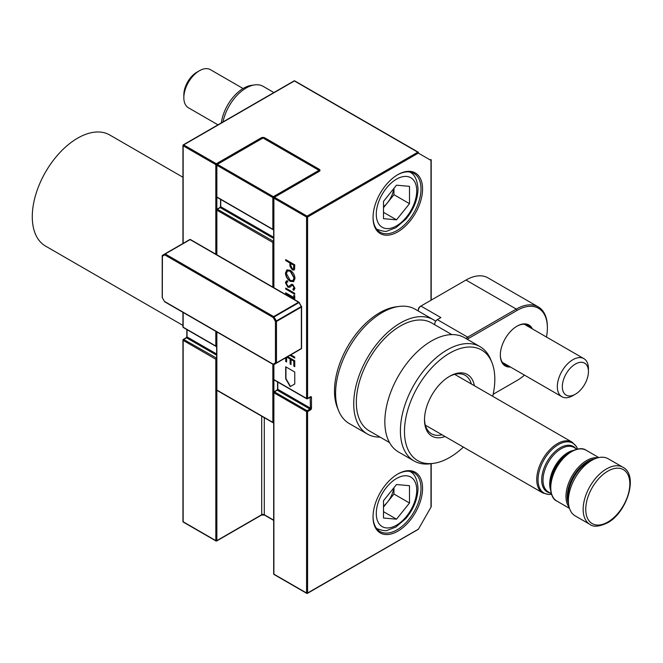<?xml version="1.0" encoding="UTF-8"?>
<svg xmlns="http://www.w3.org/2000/svg" width="663" height="663" viewBox="0 0 663 663"><rect width="100%" height="100%" fill="white"/><g stroke="black" fill="none" stroke-linecap="round" stroke-linejoin="round"><path stroke-width="0.99" d="M182.938 325.417L45.565 246.106A64.162 37.045 -60 0 1 35.727 194.69A64.162 37.045 -60 0 1 77.646 138.153A64.162 37.045 -60 0 1 109.727 134.979L182.938 177.253M568.763 452.696L570.594 451.636C577.771 448.238 582.959 447.782 586.175 450.268A29.329 16.931 120 0 0 571.514 451.727A29.329 16.931 120 0 0 552.354 477.567A29.329 16.931 120 0 0 556.845 501.071C553.083 499.529 550.878 494.805 550.232 486.899A28.791 16.625 -60 0 1 570.594 451.636L568.763 452.696A26.197 15.125 120 0 0 568.763 452.696A26.197 15.125 120 0 0 550.232 484.777L550.232 486.899M569.194 507.386A29.329 16.931 -60 0 1 568.531 483.402A29.329 16.931 -60 0 1 586.705 460.495A29.329 16.931 -60 0 1 597.819 457.81M589.995 524.441L575.219 515.913A32.993 19.053 -60 0 1 570.155 489.468A32.993 19.053 -60 0 1 591.711 460.395A32.993 19.053 -60 0 1 608.211 458.763L622.988 467.291A32.993 19.053 -60 0 0 606.488 468.923A32.993 19.053 -60 0 0 584.932 498.004A32.993 19.053 -60 0 0 589.995 524.441C593.402 527.226 599.211 526.704 607.407 522.9C627.181 512.507 638.676 475.073 622.988 467.291M397.8 474.02L397.8 474.02A35.015 20.213 -60 0 1 422.563 488.308A35.015 20.213 -60 0 1 397.8 531.196A35.015 20.213 -60 0 1 373.045 516.9A35.015 20.213 -60 0 1 397.8 474.02L397.8 474.02M373.054 516.444A33.912 19.583 120 0 0 380.073 531.527A33.912 19.583 120 0 0 397.029 529.845A33.912 19.583 120 0 0 419.182 499.96A33.912 19.583 120 0 0 413.985 472.785A33.912 19.583 120 0 0 397.41 474.244M397.8 174.676L397.8 174.676A35.015 20.213 -60 0 1 422.563 188.963A35.015 20.213 -60 0 1 397.8 231.851A35.015 20.213 -60 0 1 373.045 217.555A35.015 20.213 -60 0 1 397.8 174.676L397.8 174.676M373.054 217.099A33.912 19.583 120 0 0 380.073 232.183A33.912 19.583 120 0 0 397.029 230.5A33.912 19.583 120 0 0 419.182 200.616A33.912 19.583 120 0 0 413.985 173.441A33.912 19.583 120 0 0 397.41 174.899M290.179 270.264C293.096 272.228 294.695 274.963 294.994 278.477L293.601 281.659L290.22 281.303C287.311 279.322 285.72 276.57 285.455 273.057L286.847 269.924L290.179 270.264M285.687 288.082L294.753 293.319L294.753 294.264L285.687 289.027L285.687 288.082M287.643 356.661L294.753 360.771L294.753 366.68L293.825 366.142L293.825 361.169L291.032 359.561L291.032 364.534L290.104 363.995L290.104 359.023L286.83 357.133M286.615 357.258L286.615 361.981L285.687 361.443L285.687 357.796M285.687 366.78L285.687 378.747L290.22 386.612L294.753 383.985L294.753 372.018L285.687 366.78M290.784 354.854L294.753 357.142L294.753 358.086L289.971 355.318M293.825 299.237L293.825 298.425L285.687 293.726L285.687 292.781L293.825 297.488L293.825 295.201L294.753 295.739L294.753 300.024M288.811 286.424L291.488 284.369L292.872 284.576L294.994 288.38L293.452 290.286L292.897 289.118L294.057 287.742L292.913 285.538L291.737 285.554L289.83 287.261L287.908 287.22L285.455 282.811L286.259 281.046L287.435 280.764L287.891 281.916L286.988 282.165L286.383 283.341L287.916 286.283L289.325 286.176M294.198 289.996L293.452 290.286L293.179 289.018M292.897 289.118L293.61 288.795M293.154 288.96L294.314 287.593L293.17 285.388L291.737 285.554M285.687 259.606L294.753 264.844L294.621 269.211L294.016 270.106L292.325 269.891L290.021 266.468L289.872 262.962L285.687 260.551L285.687 259.606M430.983 300.248L430.983 160.405L418.328 153.095A0.729 0.597 -60 0 0 418.179 152.159L294.778 80.919A0.729 0.597 -60 0 0 294.289 80.903M294.778 80.919A0.729 0.729 0 0 0 294.049 80.919A0.729 0.423 -120 0 1 294.413 80.952A0.729 0.423 120 0 1 294.778 80.919L418.179 152.159A0.729 0.423 120 0 0 417.806 152.2L294.413 80.952L183.676 144.89L216.337 163.744L261.189 137.854A2.569 1.483 180 0 1 264.819 137.854L319.251 169.289A2.569 1.483 180 0 1 319.251 171.377L274.407 197.276L307.068 216.13L417.806 152.2A0.729 0.423 -120 0 1 418.328 153.095L307.591 217.033L307.591 398.43L310.441 396.789A0.729 0.423 60 0 1 310.292 397.12L310.292 397.046M277.78 382.07L277.78 389.305L310.441 408.159A0.729 0.423 120 0 1 309.919 409.054L277.258 390.2L274.407 391.85L307.068 410.704L309.919 409.054A0.729 0.423 60 0 1 310.441 409.958L307.591 411.607L307.591 593.004L418.444 529.14L430.983 507.145L430.983 463.686M285.944 366.929L285.944 378.598L290.477 386.454M294.753 366.382L293.825 366.142M294.082 365.993L293.825 361.169M294.082 361.02L291.032 359.561M291.032 364.236L290.104 363.995M290.361 363.846L290.104 359.023M290.361 358.874L287.087 356.984M286.615 361.683L285.687 361.443M285.944 361.294L285.944 357.647M294.753 357.788L290.228 355.169M294.082 295.35L293.825 297.488M294.082 299.386L293.825 298.425M294.082 298.275L285.687 293.726M285.944 293.576L285.944 292.938M294.753 293.966L285.687 289.027M285.944 288.877L285.944 288.231M289.963 287.178L288.165 287.071L285.455 282.811M285.712 282.653L286.383 280.979M287.85 281.808L287.129 282.09M289.068 286.275L291.753 284.22M294.322 289.922L293.709 290.137M293.734 281.584L290.22 281.303M290.485 281.153C287.568 279.173 285.977 276.421 285.712 272.907L285.455 273.057M285.712 272.907L286.98 269.849M292.996 280.565L294.314 277.838L290.444 271.059L287.684 270.869M290.228 280.366L292.88 280.648L294.057 277.988L290.187 271.208L287.551 270.935L286.383 273.554L290.228 280.366M294.14 270.023L292.325 269.891M292.582 269.742L290.021 266.468M290.278 266.319L289.872 262.962M290.129 262.813L285.687 260.551M285.944 260.402L285.944 259.755M293.469 268.954L294.082 265.101L290.8 263.501L290.784 265.324L292.317 268.946L293.353 269.045L293.825 265.25L290.8 263.501M162.418 255.595A0.729 0.423 60 0 1 162.568 255.255L162.568 255.255A0.729 0.597 60 0 0 162.418 256.191L162.302 297.67L164.59 301.64A0.729 0.729 0 0 0 164.855 301.905L273.305 364.517A0.729 0.423 120 0 0 273.546 364.534M164.855 301.905A0.729 0.423 120 0 1 164.706 301.566L273.156 364.186A0.729 0.597 60 0 0 274.043 364.517L301.217 348.829A0.729 0.597 60 0 0 301.474 348.415M162.302 255.678A0.729 0.423 -0 0 0 162.203 255.893A0.729 0.729 0 0 1 162.568 255.255L164.855 253.937A0.729 0.597 60 0 0 164.706 254.874L162.418 256.191A0.729 0.423 -0 0 1 162.203 255.893L162.203 297.306A0.729 0.423 0 0 0 162.418 297.604M190.24 239.55A0.729 0.597 60 0 0 189.742 239.567L164.855 253.937L189.742 239.567A0.729 0.423 60 0 1 190.107 239.608L165.22 253.97L273.67 316.591L298.557 302.22L190.107 239.608A0.729 0.423 120 0 1 190.48 239.567L298.93 302.179A0.729 0.423 120 0 1 299.079 302.519L301.217 306.571A0.729 0.423 60 0 1 301.367 307.077A0.729 0.423 0 0 0 301.483 306.414L276.33 320.942A0.729 0.423 60 0 1 276.479 321.447A0.729 0.423 0 0 1 275.443 321.447L273.156 317.486L274.043 316.972L276.33 320.942L275.443 321.447L275.443 362.86A0.729 0.423 -0 0 0 276.479 362.86A0.729 0.423 60 0 1 276.33 363.2L274.043 364.517A0.729 0.729 0 0 1 273.305 364.517A0.729 0.423 120 0 1 273.156 364.186L275.443 362.86A0.729 0.597 60 0 0 276.33 363.2L301.217 348.829A0.729 0.729 0 0 0 301.582 348.191A0.729 0.423 0 0 1 301.367 348.489L301.367 307.077L276.479 321.447L276.479 362.86L301.367 348.489A0.729 0.423 60 0 1 301.217 348.829L298.93 350.147A0.729 0.423 60 0 1 298.922 350.155L298.93 350.147M164.855 253.937A0.729 0.423 60 0 1 165.22 253.97A0.729 0.423 120 0 0 164.706 254.874L273.156 317.486A0.729 0.423 120 0 1 273.67 316.591A0.729 0.423 60 0 1 274.043 316.972L298.93 302.601A0.729 0.423 60 0 0 298.557 302.22A0.729 0.423 120 0 1 298.93 302.179A0.729 0.729 0 0 1 299.195 302.452L301.367 306.48A0.729 0.423 0 0 1 301.582 306.778L301.582 348.191M418.32 310.557L418.32 309.654A2.569 1.483 -60 0 1 420.135 306.513L420.914 306.066A3.663 2.113 120 0 0 418.32 310.557A3.663 2.113 120 0 0 418.361 311.055M510.394 367.004A23.644 13.65 -60 0 1 500.333 355.103A23.644 13.65 -60 0 1 517.057 326.138A23.644 13.65 -60 0 1 532.389 328.906M530.74 327.953A22.915 13.227 120 0 0 527.988 325.309A22.915 13.227 120 0 0 516.792 326.295M546.461 337.028A42.896 24.763 120 0 0 547.381 327.936A42.896 24.763 120 0 0 517.057 310.425L468.443 338.495A2.569 1.483 120 0 0 467.456 339.398M493.139 394.278L517.057 380.471A42.896 24.763 120 0 0 524.466 375.125M434.812 324.779A3.663 2.113 -60 0 1 437.331 319.632L467.664 337.144L516.278 309.082A43.99 25.401 -60 0 1 538.273 306.903A43.99 25.401 -60 0 1 547.381 327.041L547.381 327.936M538.273 306.903L487.985 277.863A43.99 25.401 120 0 0 465.981 280.043L420.914 306.066L440.878 317.585L437.331 319.632M466.122 338.627A3.663 2.113 -60 0 1 467.664 337.144L468.443 338.495M500.333 354.796A22.915 13.227 120 0 0 505.082 364.99A22.915 13.227 120 0 0 508.745 366.051M516.303 380.902A43.99 25.401 -60 0 1 516.278 380.918L517.057 380.471L516.278 380.918M445.039 436.519A35.562 20.528 -60 0 1 424.502 419.836A35.562 20.528 -60 0 1 449.655 376.277L449.655 376.277A35.562 20.528 -60 0 1 474.368 385.725M471.352 383.976A33.73 19.476 120 0 0 465.219 375.357A33.73 19.476 120 0 0 448.992 376.667M492.692 396.3A63.872 36.879 120 0 0 491.847 362.346A63.872 36.879 120 0 0 449.655 353.164A63.872 36.879 120 0 0 405.234 421.502A63.872 36.879 120 0 0 433.536 463.346A63.872 36.879 120 0 0 449.655 457.47A63.872 36.879 120 0 0 463.362 447.094M433.536 463.346L430.411 463.769A65.993 38.098 -60 0 1 414.06 460.967A65.993 38.098 -60 0 1 403.949 408.093A65.993 38.098 -60 0 1 447.061 349.94A65.993 38.098 -60 0 1 480.053 346.666A65.993 38.098 -60 0 1 490.653 359.429L491.847 362.346M338.66 410.795L337.467 407.878A63.872 36.879 -60 0 1 379.659 312.754A63.872 36.879 -60 0 1 395.77 306.878L398.902 306.455A65.993 38.098 120 0 0 382.253 312.522A65.993 38.098 120 0 0 338.66 410.795A65.993 38.098 120 0 0 349.252 423.549L367.401 434.033A65.993 38.098 120 0 0 380.081 437.116M451.826 334.6L431.555 322.906A62.322 35.984 120 0 0 400.394 325.989A62.322 35.984 120 0 0 359.678 380.91A62.322 35.984 120 0 0 369.233 430.851L389.496 442.553M414.06 460.967L398.513 451.992A65.993 38.098 -60 0 1 388.394 399.109A65.993 38.098 -60 0 1 431.505 340.956A65.993 38.098 -60 0 1 464.498 337.691L480.053 346.666M435.69 321.257A65.993 38.098 120 0 0 433.395 319.732A65.993 38.098 120 0 0 400.394 322.997A65.993 38.098 120 0 0 357.282 381.15A65.993 38.098 120 0 0 367.401 434.033M433.395 319.732L415.245 309.256A65.993 38.098 120 0 0 398.902 306.455M424.511 419.074A33.73 19.476 120 0 0 431.489 433.776A33.73 19.476 120 0 0 442.022 434.779M221.359 122.879A31.799 18.357 -60 0 1 234.727 95.431A31.799 18.357 -60 0 1 251.575 85.32L254.708 84.897A33.912 19.583 120 0 0 236.732 95.679A33.912 19.583 120 0 0 222.983 121.951M273.885 92.555L263.103 86.331A33.912 19.583 120 0 0 254.708 84.897M396.507 519.179L383.512 518.018L383.512 500.698L396.507 484.529L409.502 485.689L409.502 503.018L396.507 519.179L383.512 511.679M383.512 507.021L393.946 494.034L393.946 487.711M393.946 494.034L409.502 503.018M383.512 506.109A18.373 10.608 120 0 0 387.449 502.123A18.373 10.608 120 0 0 393.772 487.935M582.52 362.379A18.465 10.658 -60 0 1 588.437 371.587A18.465 10.658 -60 0 1 575.385 394.203A18.465 10.658 -60 0 1 568.241 395.869A18.465 10.658 -60 0 1 564.453 377.189A18.465 10.658 -60 0 1 582.52 362.379M575.385 394.203L572.882 395.645A21.995 12.696 -60 0 1 564.379 397.626A21.995 12.696 -60 0 1 561.884 396.731A21.995 12.696 -60 0 1 560.807 373.327A21.995 12.696 -60 0 1 581.393 357.73A21.995 12.696 -60 0 1 583.879 358.633A21.995 12.696 -60 0 1 588.437 368.703L588.437 371.587M243.081 88.527L210.395 69.656A21.995 12.696 120 0 0 199.397 70.75L196.894 72.192A18.465 10.658 120 0 0 183.842 94.801L183.842 97.693A21.995 12.696 120 0 0 188.391 107.762L217.978 124.835M396.507 219.834L383.512 218.674L383.512 201.353L396.507 185.184L409.502 186.344L409.502 203.674L396.507 219.834L383.512 212.334M199.397 70.75A21.995 12.696 120 0 0 183.842 97.693M383.512 207.676L393.946 194.69L393.946 188.375M393.946 194.69L409.502 203.674M383.512 206.765A18.373 10.608 120 0 0 387.449 202.779A18.373 10.608 120 0 0 393.772 188.59M607.789 471.169A31.161 17.992 120 0 0 585.752 509.333A31.161 17.992 120 0 0 607.789 522.063A31.161 17.992 120 0 0 629.825 483.891A31.161 17.992 120 0 0 607.789 471.169M591.636 460.437A28.41 16.401 120 0 0 588.172 462.094A28.41 16.401 120 0 0 568.382 500.714M568.572 504.153A28.658 16.55 -60 0 1 587.526 461.514A28.658 16.55 -60 0 1 594.703 458.887M550.331 489.153A25.666 14.818 -60 0 1 567.843 452.605A25.666 14.818 -60 0 1 572.6 450.591M576.851 449.116L573.976 447.459A25.666 14.818 120 0 0 561.138 448.735A25.666 14.818 120 0 0 544.381 471.343A25.666 14.818 120 0 0 548.309 491.913L551.185 493.57M550.033 492.907A26.197 15.125 -60 0 1 542.483 473.258A26.197 15.125 -60 0 1 560.227 447.765A26.197 15.125 -60 0 1 575.699 448.453M551.417 494.266L548.84 494.499L542.815 492.965A29.329 16.931 -60 0 1 538.315 469.47A29.329 16.931 -60 0 1 557.475 443.622A29.329 16.931 -60 0 1 572.144 442.171L454.694 374.363M577.514 448.984A28.791 16.625 120 0 0 558.395 444.591A28.791 16.625 120 0 0 538.348 475.57A28.791 16.625 120 0 0 551.401 494.217M273.885 364.584L273.885 379.576L306.555 398.43L306.555 217.033L273.885 198.171L273.885 287.725M215.815 254.202L215.815 164.648L183.154 145.785L183.154 243.371M183.154 312.472L183.154 327.19L215.815 346.045L215.815 331.326M182.938 312.348L182.938 326.892A0.729 0.423 0 0 0 183.154 327.19A0.729 0.423 120 0 0 183.303 327.522L215.972 346.384A0.729 0.423 120 0 1 215.815 346.045A0.729 0.423 0 0 0 216.644 346.136M217.373 197.276A0.729 0.423 -60 0 1 216.859 196.977L272.849 229.307L272.849 197.574L216.859 165.244L216.859 209.326M216.677 164.722A0.729 0.423 180 0 1 215.815 164.648A0.729 0.423 -60 0 1 216.337 163.744A0.729 0.423 -120 0 1 216.834 164.449M182.938 243.495L182.938 145.487A0.729 0.729 0 0 1 183.303 144.849A0.729 0.423 -120 0 1 183.676 144.89A0.729 0.423 -60 0 0 183.154 145.785A0.729 0.423 180 0 1 183.154 145.189A0.729 0.423 -120 0 1 183.303 144.849L294.049 80.919M273.67 364.617L273.67 379.277A0.729 0.423 0 0 0 273.885 379.576A0.729 0.423 -60 0 0 274.043 379.907L306.704 398.77A0.729 0.423 -60 0 1 306.555 398.43A0.729 0.423 0 0 0 307.591 398.43A0.729 0.423 60 0 1 307.068 398.728A0.729 0.423 -60 0 1 306.704 398.77A0.729 0.729 0 0 0 307.441 398.77L310.292 397.12M273.67 287.601L273.67 197.872A0.729 0.729 0 0 1 274.043 197.234A0.729 0.423 -120 0 1 274.407 197.276A0.729 0.423 120 0 0 273.885 198.171A0.729 0.423 180 0 1 273.885 197.574A0.729 0.423 -120 0 1 274.043 197.234L318.886 171.344A0.729 0.423 -120 0 1 319.251 171.377M307.591 217.033A0.729 0.423 180 0 1 306.555 217.033A0.729 0.423 120 0 1 307.068 216.13A0.729 0.423 -120 0 1 307.591 217.033M261.189 515.027A0.729 0.423 -120 0 0 261.554 515.06L216.702 540.958A0.729 0.423 -120 0 1 216.337 540.917A0.729 0.423 -60 0 1 215.815 540.618L215.815 359.222L183.154 340.359L183.154 521.764L215.815 540.618A0.729 0.423 180 0 0 216.859 540.618L261.703 514.728L261.703 416.19M273.885 379.791L273.885 392.745A0.729 0.423 180 0 1 273.67 392.446L273.67 573.851A0.729 0.423 180 0 0 273.885 574.15A0.729 0.423 120 0 0 274.043 574.481L306.704 593.344A0.729 0.729 0 0 0 307.441 593.344A0.729 0.423 60 0 0 307.591 593.004A0.729 0.423 180 0 1 306.555 593.004L306.555 411.607L273.885 392.745L273.885 574.15L306.555 593.004A0.729 0.423 120 0 0 307.068 593.302A0.729 0.423 60 0 0 307.441 593.344L418.179 529.405A0.729 0.729 0 0 0 418.444 529.14L430.983 507.145A0.729 0.423 0 0 0 431.199 506.847L431.199 463.661M310.441 409.958A1.467 0.845 120 0 0 311.477 408.159A0.729 0.423 180 0 1 310.441 408.159L310.135 397.212M311.477 408.159L311.477 397.386A1.467 0.845 120 0 0 310.441 396.789M216.859 331.923L216.859 540.618A0.729 0.423 -120 0 1 216.702 540.958A0.729 0.729 0 0 1 215.972 540.958L183.303 522.096A0.729 0.423 -60 0 1 183.154 521.764A0.729 0.423 180 0 1 182.938 521.466L182.938 340.061A0.729 0.423 180 0 1 183.154 339.763A0.729 0.423 60 0 1 183.676 339.464L216.644 358.144M264.297 417.69L264.297 514.728L273.67 520.14M431.099 159.882A0.729 0.423 180 0 1 430.983 160.405A0.729 0.597 -60 0 0 430.834 159.468A0.729 0.423 120 0 1 430.983 159.808M261.703 514.728A1.832 1.061 180 0 1 264.297 514.728A0.729 0.423 120 0 0 264.446 515.06L261.554 515.06A0.729 0.423 -120 0 0 261.703 514.728M264.819 137.854A0.729 0.423 120 0 0 264.33 138.526M261.67 138.526A0.729 0.423 -120 0 0 261.189 137.854M319.251 169.289A0.729 0.423 120 0 0 318.77 169.952M216.644 359.305A0.729 0.423 180 0 1 215.815 359.222A0.729 0.423 120 0 1 216.337 358.318A0.729 0.423 60 0 1 216.644 358.608M183.154 340.359A0.729 0.423 180 0 1 182.938 340.061A0.729 0.729 0 0 1 183.303 339.423L186.162 337.782A0.729 0.423 60 0 1 186.527 337.815L183.676 339.464A0.729 0.423 120 0 0 183.154 340.359M183.676 522.063A0.729 0.423 -60 0 1 183.303 522.096A0.729 0.729 0 0 1 182.938 521.466M277.565 381.946L277.565 388.999A0.729 0.423 180 0 0 277.78 389.305A0.729 0.423 120 0 1 277.258 390.2A0.729 0.423 -120 0 0 276.894 390.167L274.043 391.808A0.729 0.729 0 0 0 273.67 392.446A0.729 0.423 180 0 1 273.885 392.148A0.729 0.423 60 0 1 274.407 391.85A0.729 0.423 -60 0 0 273.885 392.745M307.591 411.607A0.729 0.423 180 0 1 306.555 411.607A0.729 0.423 -60 0 1 307.068 410.704A0.729 0.423 -120 0 1 307.591 411.607M187.041 329.685L187.041 336.92L216.644 354.009M216.644 355.202L186.527 337.815A0.729 0.423 -60 0 0 187.041 336.92A0.729 0.423 0 0 1 186.825 336.622L186.162 337.782M215.972 346.384A0.729 0.423 120 0 0 216.337 346.343A0.729 0.423 60 0 0 216.644 346.409A0.729 0.729 0 0 1 215.972 346.384M274.407 379.874A0.729 0.423 -60 0 1 274.043 379.907A0.729 0.729 0 0 1 273.67 379.277M311.477 397.386A0.729 0.423 180 0 1 310.441 397.386A0.729 0.423 120 0 0 310.334 397.087M272.849 287.129L272.849 242.476L216.859 210.146L216.859 254.799M217.373 390.35A0.729 0.423 -60 0 1 216.859 390.051L272.849 422.381L272.849 364.252M263.004 138.003L217.373 164.349L273.371 196.671L318.994 170.333L263.004 138.003A0.729 0.423 -60 0 1 263.368 137.97A0.729 0.729 0 0 0 262.631 137.97A0.729 0.423 60 0 1 263.004 138.003M273.67 238.456L220.224 207.602L217.373 209.251L273.67 241.398M220.746 199.464L220.746 206.707L273.67 237.263M273.86 197.375A0.729 0.423 -120 0 0 273.371 196.671A0.729 0.423 -60 0 0 272.849 197.574A0.729 0.423 180 0 0 273.711 197.649M263.368 137.97L319.359 170.3A0.729 0.423 -60 0 0 318.994 170.333A0.729 0.423 60 0 1 319.516 171.203M262.631 137.97L217.008 164.308A0.729 0.729 0 0 0 216.644 164.946A0.729 0.423 180 0 0 216.859 165.244A0.729 0.423 -60 0 1 217.373 164.349A0.729 0.423 -120 0 0 216.859 164.648A0.729 0.423 180 0 0 216.644 164.946L216.644 196.679A0.729 0.729 0 0 0 217.008 197.309L273.007 229.638A0.729 0.423 -60 0 1 272.849 229.307A0.729 0.423 180 0 0 273.67 229.39M273.67 229.663A0.729 0.423 60 0 1 273.371 229.605A0.729 0.423 -60 0 1 273.007 229.638A0.729 0.729 0 0 0 273.67 229.671M216.644 331.798L216.644 389.753A0.729 0.729 0 0 0 217.008 390.383L273.007 422.712A0.729 0.423 -60 0 0 273.371 422.679A0.729 0.423 -120 0 0 273.67 422.737A0.729 0.729 0 0 1 273.007 422.712A0.729 0.423 -60 0 1 272.849 422.381A0.729 0.423 0 0 0 273.67 422.464M273.67 241.862A0.729 0.423 -120 0 0 273.371 241.572A0.729 0.423 -60 0 0 272.849 242.476A0.729 0.423 -0 0 0 273.67 242.559M216.859 210.146A0.729 0.423 -60 0 1 217.373 209.251A0.729 0.423 60 0 0 217.008 209.21A0.729 0.729 0 0 0 216.859 210.146M220.53 199.339L220.53 206.4A0.729 0.423 180 0 0 220.746 206.707A0.729 0.423 120 0 1 220.224 207.602A0.729 0.423 -120 0 0 219.859 207.56L217.008 209.21A0.729 0.423 60 0 0 216.859 209.549A0.729 0.423 0 0 0 216.644 209.848L216.644 254.675M189.742 239.567L189.742 239.567A0.729 0.729 0 0 1 190.48 239.567M517.057 310.425L516.278 309.082L465.981 280.043M376.286 513.527A28.6 16.509 120 0 0 396.507 525.204A28.6 16.509 120 0 0 416.729 490.181A28.6 16.509 120 0 0 396.507 478.504A28.6 16.509 120 0 0 376.286 513.527M376.286 214.182A28.6 16.509 120 0 0 396.507 225.859A28.6 16.509 120 0 0 416.729 190.836A28.6 16.509 120 0 0 396.507 179.159A28.6 16.509 120 0 0 376.286 214.182M542.815 492.965L425.364 425.157M569.492 508.372L556.845 501.071M431.199 300.124L431.199 160.106A0.729 0.729 0 0 0 430.834 159.468M273.67 520.389L264.446 515.06M273.67 573.851A0.729 0.729 0 0 0 274.043 574.481M186.825 329.561L186.825 336.622M182.938 326.892A0.729 0.729 0 0 0 183.303 327.522M277.565 388.999L276.894 390.167M598.822 457.569L586.175 450.268M572.144 442.171L576.487 446.622L577.564 448.975M220.53 206.4L219.859 207.56M162.203 297.306A0.729 0.729 0 0 0 162.302 297.67L164.59 301.64M420.135 306.513L420.914 306.066M376.899 528.635C382.667 530.657 386.173 531.212 387.432 530.292L395.852 527.068L405.839 518.516C413.613 509.143 417.665 499.09 418.013 488.382C417.325 479.241 414.615 473.606 409.891 471.484M583.879 358.633L524.325 324.248M561.884 396.731L502.33 362.346M376.899 229.29C382.667 231.312 386.173 231.868 387.432 230.948L395.852 227.724L405.839 219.18C413.613 209.798 417.665 199.754 418.013 189.038C417.325 179.897 414.615 174.261 409.891 172.14"/></g></svg>
